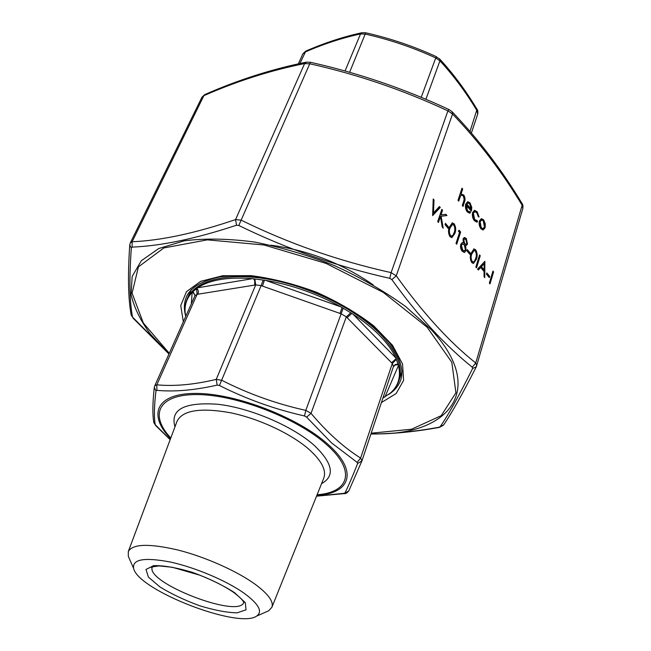 <?xml version="1.0" encoding="UTF-8"?>
<svg xmlns="http://www.w3.org/2000/svg" width="651" height="651" viewBox="0 0 651 651"><rect width="100%" height="100%" fill="white"/><g stroke="black" fill="none" stroke-linecap="round" stroke-linejoin="round"><path stroke-width="0.98" d="M477.085 109.401C477.777 109.978 477.989 111.541 477.72 114.08L471.389 133.024L477.712 114.088L476.971 110.67C465.921 92.206 453.576 75.597 439.938 60.844L435.747 57.939C413.19 47.539 389.754 39.605 365.439 34.121L360.524 33.942C342.296 37.864 323.783 43.91 304.985 52.088L302.813 53.935M470.014 131.421L477.028 109.311C465.896 90.701 453.446 73.929 439.669 58.981M425.884 99.294L439.938 60.844L439.539 58.842L436.658 57.215M361.899 32.737C343.435 36.733 324.743 42.852 305.815 51.095L299.908 63.505M421.221 97.333L435.747 57.939L436.658 56.824M349.611 72.285L365.707 32.794L362.102 32.688L360.524 33.942L345.038 71M362.005 460.688L393.473 366.44L392.301 363.486L346.316 316.874L341.376 313.912L262.467 286.098L264.412 280.182L265.665 280.361C291.705 284.796 316.801 293.642 340.929 306.881L352.915 314.091C363.592 321.041 372.608 328.299 379.972 335.851C387.28 343.402 392.561 350.767 395.816 357.936L398.485 365.447C401.13 376.929 398.371 386.181 390.201 393.204L382.91 398.078M185.722 316.427L185.275 313.717C184.266 305.506 186.56 298.386 192.167 292.356L192.606 291.925L195.088 295.383M196.529 288.653L197.644 287.791C209.752 279.808 228.029 276.765 252.466 278.677L253.662 278.815L254.761 280.858L254.671 285.089L197.115 294.333L195.023 295.57L193.07 291.534L196.529 288.653L197.115 294.333L156.826 384.822C174.216 386.499 194.014 384.684 216.238 379.387L221.853 380.322C248.348 393.822 276.325 403.84 305.807 410.382L311.04 413.336C327.046 432.402 343.573 447.31 360.63 458.076L361.972 460.802L393.473 366.44L395.295 364.503L398.054 364.145M383.081 397.574L383.732 397.631M383.227 397.118L384.367 397.273M393.407 366.619L395.426 364.91L398.29 364.788M316.541 496.135L344.81 493.214C347.829 487.371 352.101 477.468 357.643 463.512L357.114 462.365L360.63 458.076L392.301 363.486L396.369 359.409M391.56 362.762L396.117 358.66M347.113 317.704L351.833 313.424M192.606 291.925L193.07 291.534M357.114 462.365L331.579 442.924L306.645 417.169L311.04 413.336L346.316 316.874L350.726 312.797M306.645 417.169L304.522 415.973L305.807 410.382L343.167 308.248M197.074 288.206L198.392 291.078L198.042 294.203M340.017 313.457L342.068 307.557M253.662 278.815L254.842 278.994L255.697 284.902L254.671 285.089M262.467 286.098L261.141 285.61L263.167 280.052L264.412 280.182M304.522 415.973C274.673 409.227 246.314 399.063 219.436 385.482L261.141 285.61L255.697 284.902L216.238 379.387L217.157 385.099C194.519 390.25 174.419 392 156.867 390.331L155.971 390.966C154.141 406.094 153.905 417.348 155.247 424.704L170.18 439.628M254.842 278.994L263.167 280.052M244.28 593.338C258.886 604.177 262.98 611.777 256.559 616.131C238.396 629.118 138.297 590.294 133.642 568.453C132.104 559.209 144.392 557.085 170.505 562.065C195.324 567.46 226.719 580.798 244.28 593.338M129.598 559.266L128.312 556.345L128.304 551.552C132.584 543.854 149.128 543.341 177.943 550.014C205.203 556.898 236.94 571.033 255.192 584.297C268.277 594.013 273.851 601.67 271.898 607.253L268.668 610.784L265.738 612.078M219.436 385.482L217.157 385.099M195.023 295.57L154.751 385.84L156.826 384.822L156.867 390.331M348.879 490.716L361.964 460.81L357.643 463.512M344.493 493.67L344.224 493.71C345.624 493.84 347.138 492.921 348.757 490.96L344.81 493.214M155.971 390.966L154.32 387.386M316.516 496.184L343.663 493.645M155.247 424.704L153.677 421.685M156.045 425.827L155.597 425.485M448.132 228.338L445.024 224.628L445.447 223.366L448.539 227.077L448.132 228.338M438.44 222.496L437.708 221.617L441.826 209.362L442.55 210.24L440.996 214.887L445.919 214.309L446.952 215.554L441.15 216.246L443.201 228.159L442.232 227.004L440.434 216.563L438.44 222.496M466.417 204.943L467.442 210.664L469.257 211.738L470.095 211.404L470.543 212.649L469.477 213.162L467.19 211.835C465.506 209.435 465.042 206.782 465.79 203.877L467.874 201.672L470.079 202.933L471.78 207.425L471.43 211.16L465.953 205.032L466.979 210.753L467.442 210.664M432.63 215.579L433.216 198.97L434.014 199.93L433.468 212.893L439.474 206.53L440.263 207.474L432.63 215.579M466.319 238.502L467.524 244.288L465.62 245.5L466.092 250.537L464.261 252.466L462.21 251.229C460.656 249.26 460.167 246.949 460.762 244.296L462.34 242.66L463.366 242.807L463.048 238.86L464.472 237.477L466.319 238.502L465.856 238.583L467.06 244.369L467.524 244.288M476.524 267.846L475.84 267.032L479.575 254.932L480.251 255.753L476.524 267.846M477.598 269.123L484.873 261.328L484.759 277.651L484.027 276.781L484.092 271.573L480.682 267.496L478.339 270.01L477.598 269.123M522.891 208.344L522.143 205.277C502.124 171.97 478.924 141.552 452.543 114.039L447.896 110.882C403.563 90.147 357.586 74.466 309.966 63.831L304.619 63.57C270.661 70.381 237.078 81.074 203.877 95.656L201.965 97.211L130.29 242.921L132.112 241.757C161.114 240.553 195.601 233.164 235.572 219.582L241.252 220.184C288.523 243.433 338.471 260.913 391.121 272.623L396.264 275.821C422.849 312.952 449.336 342.011 475.743 362.998L476.727 365.732L476.32 366.749L472.618 368.482L472.284 367.213C459.093 356.626 445.748 344.07 432.248 329.552C418.78 314.905 405.313 298.264 391.861 279.621L389.786 278.343C336.673 266.373 286.342 248.747 238.803 225.466L236.516 225.222C196.016 238.64 161.228 245.94 132.153 247.111L131.331 247.958C129.134 278.547 129.541 301.592 132.544 317.078L168.983 353.932M458.703 201.151L458.003 200.28L461.99 188.18L462.682 189.05L461.014 194.136L463.748 195.048C465.18 197.367 465.408 199.694 464.44 202.046L463.007 206.457L462.308 205.594L464.196 199.466L463.284 195.951L461.665 195.097L460.607 195.829L458.703 201.151M490.008 283.909L489.349 283.12L492.945 271.085L493.604 271.874L490.008 283.909M489.316 277.611L486.452 274.185L486.826 272.948L489.69 276.374L489.316 277.611M476.345 259.334L473.432 263.476L471.723 262.565C470.046 259.44 469.859 256.282 471.153 253.101L474.001 248.91L475.694 249.821C477.378 252.946 477.598 256.12 476.345 259.334L473.318 263.476M469.924 254.411L466.954 250.855L467.345 249.61L470.315 253.166L469.924 254.411M479.453 220.835L481.52 218.655L483.685 219.9L485.304 223.879L485.109 227.842L483.05 230.023L480.91 228.778C479.25 226.41 478.77 223.757 479.453 220.835M472.65 212.462L474.66 210.33L477.191 211.803L479.071 216.946L478.33 216.791L476.809 212.787L474.864 211.656L473.367 213.211L474.66 219.582L477.142 220.559L477.533 221.836L476.776 222.105L474.31 220.632C472.536 218.223 471.991 215.497 472.65 212.462M454.829 233.538L451.843 237.656L449.987 236.679C448.238 233.449 448.051 230.234 449.418 227.036L452.347 222.87L454.178 223.846C455.936 227.077 456.156 230.308 454.829 233.538L451.737 237.656M459.533 232.472L458.328 231.015L459.191 230.324L460.639 232.081L456.717 244.255L456.009 243.409L459.533 232.472M370.932 433.957C392.048 433.948 414.711 431.711 438.929 427.243L440.149 426.747C448.336 414.939 459.158 395.515 472.618 368.482M131.331 247.958L129.736 245.118L130.298 242.921M306.255 62.187C272.028 69.104 238.25 79.886 204.91 94.533L203.877 95.656L132.112 241.757L132.153 247.111M238.803 225.466L310.405 62.284L306.548 62.13L304.619 63.57L235.572 219.582L236.516 225.222M448.865 109.873L447.896 110.882L391.121 272.623L389.786 278.343M448.889 109.514L451.997 111.638L452.543 114.039L396.264 275.821L391.861 279.621M452.176 111.834C478.705 139.574 502.019 170.18 522.118 203.633L522.143 205.277L475.743 362.998L472.284 367.213M443.624 424.932L440.149 426.747M132.544 317.078L131.201 315.06C128.19 299.11 127.694 275.796 129.736 245.118L129.744 244.922M439.718 427.308L438.929 427.243M133.317 318.274L131.103 314.514M168.959 353.989L132.861 317.965M461.828 188.652L462.682 189.05M462.218 189.14L460.55 194.226L461.014 194.136M461.266 194.039L463.748 195.048M463.292 195.137C464.716 197.456 464.944 199.784 463.976 202.136L462.698 206.074M461.453 195.145L460.607 195.829M460.143 195.927L458.402 200.768M492.807 271.54L493.604 271.874M493.149 271.947L489.682 283.519M486.688 273.404L489.69 276.374M489.227 276.439L488.991 277.22M484.499 261.726L484.303 277.106M478.151 269.783L480.682 267.496M484.198 263.72L480.967 266.764L484.116 269.913L484.198 263.72L481.431 266.69L484.116 269.913M480.967 266.764L481.431 266.69M479.429 255.395L480.251 255.753M479.787 255.827L476.198 267.463M473.668 248.983L475.694 249.821M475.23 249.903C476.914 253.019 477.134 256.193 475.881 259.407M473.782 250.521L471.373 253.996C470.323 256.437 470.429 258.903 471.674 261.409L473.187 261.962M475.328 251.091L474.099 250.448L471.845 253.923C470.795 256.364 470.893 258.829 472.138 261.336L473.35 261.971L474.433 261.214L475.661 258.512C476.662 256.055 476.548 253.581 475.328 251.091M471.674 261.409L472.138 261.336M467.198 250.065L470.315 253.166M469.851 253.239L469.607 254.028M467.06 244.369L466.108 245.582M466.092 250.537L465.628 250.611L465.148 245.582L465.62 245.5M465.628 250.611L464.708 252.36M461.99 242.733L463.366 242.807M464.139 237.55L465.856 238.583M462.47 244.011L460.981 245.248L462.145 250.057L464.025 250.92M464.277 239.007L463.276 239.804L464.212 243.694L465.742 244.296M466.84 243.417L465.888 239.698L464.578 238.925L463.748 239.723L464.676 243.612L465.921 244.304L466.84 243.417M464.212 243.694L464.676 243.612M463.276 239.804L463.748 239.723M465.392 249.724L464.301 244.882L462.698 243.97L461.453 245.175L462.617 249.984L464.163 250.92L465.392 249.724M462.145 250.057L462.617 249.984M460.981 245.248L461.453 245.175M433.192 199.597L434.014 199.93M433.542 200.02L432.996 212.983L433.468 212.893M439.189 206.831L440.263 207.474M439.791 207.563L432.533 215.269M481.146 218.728L483.685 219.9M483.221 219.981L484.849 223.96L485.304 223.879M484.849 223.96L484.645 227.923L485.109 227.842M484.645 227.923L482.952 230.031M481.463 220.062L479.665 221.755L480.78 227.793L482.782 228.672M484.442 227.02L483.351 220.941L481.691 220.022L480.129 221.674L481.235 227.72L482.928 228.672L484.442 227.02M480.78 227.793L481.235 227.72M479.665 221.755L480.129 221.674M474.294 210.411L477.191 211.803M476.727 211.884L478.599 216.848M474.628 211.697L473.367 213.211M472.903 213.3L474.197 219.664L474.66 219.582M474.197 219.664L476.41 220.738M476.695 220.689L477.069 221.926L477.533 221.836M466.979 210.753L469.127 211.746M469.68 211.624L470.079 212.739L470.543 212.649M470.079 212.739L469.363 213.17M467.524 201.753L470.079 202.933M469.615 203.022L471.316 207.506L471.78 207.425M471.316 207.506L471.104 210.761M467.817 203.088L466.368 204.064L470.624 209.337L471.088 209.256L469.77 204.032L468.069 203.039L466.832 203.975L471.088 209.256M466.368 204.064L466.832 203.975M441.671 209.825L442.55 210.24M442.086 210.33L440.524 214.976L440.996 214.887M440.524 214.976L445.919 214.309M445.455 214.399L446.464 215.611M442.59 227.435L440.678 216.327L441.15 216.246M438.131 222.121L440.434 216.563M445.292 223.83L448.539 227.077M448.075 227.166L447.815 227.956M451.997 222.943L454.178 223.846M453.714 223.928C455.472 227.158 455.684 230.389 454.365 233.619M452.136 224.514L449.67 227.98C448.563 230.421 448.653 232.944 449.955 235.532L451.582 236.118M453.796 225.116L452.461 224.432L450.134 227.899C449.027 230.34 449.125 232.855 450.419 235.45L451.737 236.118L452.819 235.385L454.121 232.676C455.171 230.21 455.065 227.687 453.796 225.116M449.955 235.532L450.419 235.45M458.865 230.584L460.639 232.081M460.176 232.163L456.4 243.881M265.665 280.361L340.929 306.881M352.915 314.091L395.816 357.936M398.485 365.447L384.969 396.915M191.329 303.846L192.167 292.356M191.321 289.524L187.398 298.264C195.154 280.524 227.109 271.939 268.904 279.328C310.633 286.668 356.715 309.632 380.745 334.533C397.086 351.996 403.189 367.27 399.055 380.363L402.049 371.257M197.644 287.791L252.466 278.677M317.094 494.76C349.099 492.555 356.561 470.86 326.623 444.641C297.613 418.422 236.614 394.766 197.522 394.571C158.12 394.083 149.022 414.777 170.782 438.009M174.973 426.812C169.984 409.381 184.347 401.879 218.077 404.295C250.318 408.006 292.315 425.949 313.937 445.105C332.832 463.032 335.371 475.889 321.553 483.66M152.318 567.021C144.945 582.482 238.754 618.873 243.734 602.484M234.49 592.597L245.297 602.647L246.037 609.824L237.054 612.843C226.808 612.599 214.317 610.223 199.572 605.715C184.672 600.238 171.465 593.989 159.959 586.95L148.428 577.12L145.987 569.47L153.587 565.638C163.547 565.385 176.47 567.623 192.37 572.343C208.589 578.291 222.626 585.046 234.49 592.597M271.898 607.253L323.767 478.151C326.599 470.356 321.627 460.721 308.867 449.247C291.013 433.639 258.772 418.569 230.413 412.75C200.378 407.428 182.589 410.26 177.056 421.246L128.304 551.552M170.562 438.611C147.565 414.825 155.915 393.237 195.91 393.424C235.581 393.294 298.313 417.47 327.982 444.34C358.847 471.405 350.401 493.588 316.85 495.354M371.192 433.184L411.489 429.237L441.223 415.68L455.92 392.822L451.81 362.249L427.097 327.184L383.309 292.397L326.021 263.395L264.086 244.996L207.327 239.861L163.873 247.933L138.411 266.894L132.088 293.178L143.375 323.075L169.276 353.281M183.33 321.781L180.742 305.563L186.479 291.664L200.679 281.346L222.715 275.739L251.083 275.642C272.46 278.408 294.35 283.974 316.76 292.348C338.471 302.08 357.513 313.302 373.894 326.005L392.545 345.323L402.554 363.966L403.587 380.412L396.174 393.521L381.413 402.562M388.484 394.579C394.685 390.641 398.827 385.612 400.894 379.517C403.742 369.711 400.007 357.529 389.68 342.979C373.975 323.75 345.233 304.18 312 290.907C278.506 278.294 244.084 273.371 219.525 276.984C202.087 280.768 191.117 287.237 186.609 296.4C184.021 302.3 183.696 308.802 185.616 315.89M373.113 284.837C342.247 263.419 308.2 250.212 270.962 245.215M169.065 353.762L150.397 334.093C140.494 320.658 134.049 307.467 131.054 294.529L132.177 276.406L141.348 260.717L158.763 248.536L184.078 240.862C204.593 238.209 227.817 238.567 253.768 241.928C280.654 247.095 307.646 255.037 334.76 265.738C361.069 277.782 384.708 291.388 405.679 306.548L431.467 329.886C489.064 392.073 445.78 437.236 371.029 433.656M463.976 202.136L464.44 202.046M459.272 198.107L459.736 198.018M471.373 253.996L471.845 253.923M449.67 227.98L450.134 227.899M298.394 63.831L302.813 53.927M302.837 53.878L305.71 51.144M436.626 56.808C413.865 46.327 390.226 38.328 365.716 32.794M256.559 616.131L268.668 610.784M133.642 568.453L128.312 556.345M399.055 380.363C397.379 385.335 394.433 389.615 390.201 393.204M187.398 298.264C185.283 303.065 184.575 308.216 185.275 313.717M154.751 385.848L154.295 387.614C152.586 402.912 152.424 414.557 153.815 422.548L155.752 425.648L170.163 439.669M152.301 567.029L151.805 567.428C150.096 567.273 152.537 566.761 159.153 565.906L172.336 567.273L199.841 575.199C213.406 580.554 224.636 586.258 233.522 592.312C240.056 597.26 243.49 600.743 243.824 602.777L243.743 602.492M370.907 434.022C392.227 434.038 415.102 431.816 439.531 427.349L443.437 425.209C451.696 413.206 462.658 393.717 476.32 366.749L522.899 208.336C523.062 205.765 522.826 204.251 522.2 203.763M201.997 97.145L204.764 94.598M310.405 62.284C358.205 72.969 404.361 88.707 448.865 109.498M474.099 250.448L473.635 250.521M473.35 261.971L472.886 262.036M465.921 244.304L465.457 244.377M464.163 250.92L463.691 251.001M482.928 228.672L482.464 228.753M476.638 220.697L476.174 220.779M469.257 211.738L468.801 211.827M452.461 224.432L451.989 224.522M451.737 236.118L451.273 236.199"/></g></svg>

